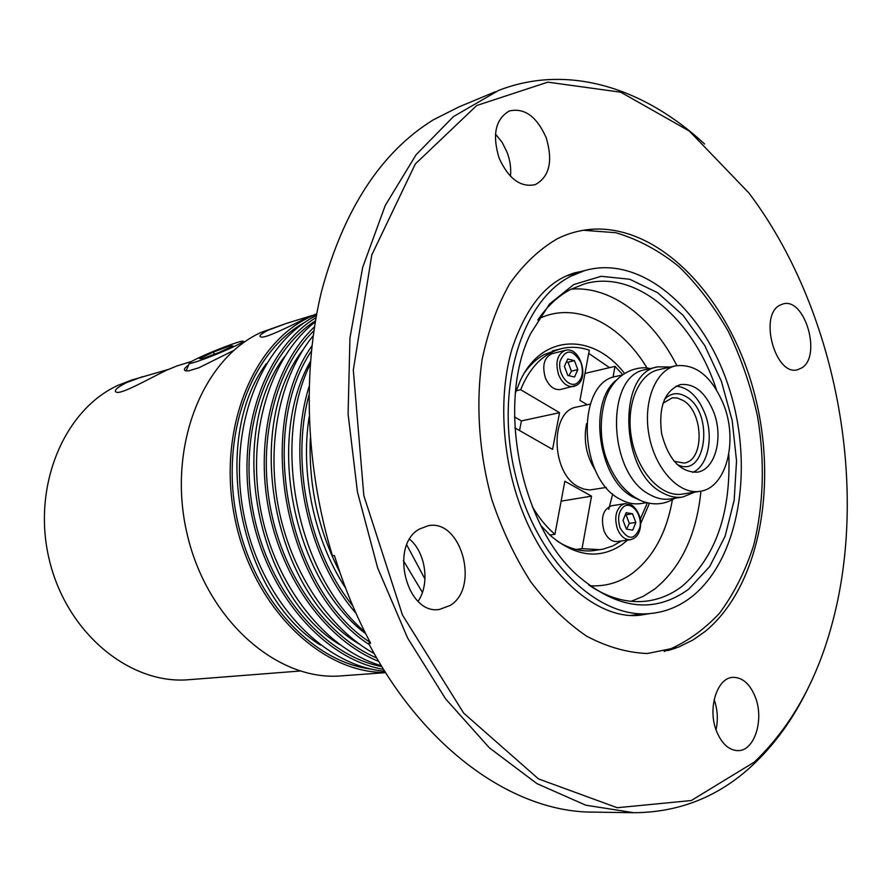 <?xml version="1.0" encoding="UTF-8"?>
<svg xmlns="http://www.w3.org/2000/svg" width="892" height="892" viewBox="0 0 892 892"><rect width="100%" height="100%" fill="white"/><g stroke="black" fill="none" stroke-linecap="round" stroke-linejoin="round"><path stroke-width="1.34" d="M516.145 390.774L520.649 389.715L559.552 412.684L521.43 420.901L519.523 430.524M559.552 412.684L552.561 449.378L514.851 427.859M549.829 535.022L554.935 534.275L564.837 481.245L591.53 496.153L561.124 501.148M591.53 496.153L582.041 548.658L576.02 549.472M640.311 519.077L647.146 503.367L646.053 502.742M606.27 487.445L589.802 489.964L583.68 489.072L578.607 486.898C550.732 473.418 549.639 410.565 576.912 406.997L590.27 404.109M595.588 470.675C586.312 456.202 583.301 440.514 586.557 423.633M646.644 502.653L640.902 503.545C634.078 504.571 627.188 503.144 620.208 499.275C578.15 478.837 575.741 381.809 616.461 376.324L622.137 375.019M639.91 500.189L633.253 497.178C598.175 479.84 587.315 401.523 616.785 379.814M694.623 492.161L682.781 497.022L670.394 498.951C663.581 499.977 656.679 498.505 649.699 494.558C607.586 473.674 604.865 375.075 645.552 369.656L657.783 366.857L670.583 366.991M682.781 497.022C675.98 498.048 669.078 496.565 662.098 492.574C619.951 471.511 617.108 372.243 657.783 366.857M699.908 491.325L682.391 494.09C661.797 497.68 637.97 472.537 631.737 439.343C625.225 406.206 638.048 374.027 658.508 369.734L675.802 365.798C655.352 370.091 642.597 402.537 649.175 435.998C655.464 469.515 679.336 494.926 699.908 491.325C725.921 488.247 738.219 442.042 723.958 405.392C712.195 376.781 696.139 363.579 675.802 365.798M692.705 472.37C708.025 466.204 713.979 437.024 705.048 413.899C698.168 396.75 688.524 387.485 676.125 386.091M664.428 399.415C670.851 392.792 678.165 391.911 686.361 396.784C714.882 413.041 705.985 480.242 676.894 464.319M662.934 403.329L672.267 397.81L677.273 397.999L683.138 400.475C703.877 412.093 704.68 460.908 683.952 463.071L674.062 461.242M554.935 534.275C546.35 526.971 538.79 517.706 532.256 506.489M587.215 404.767L579.934 400.385L589.311 350.199C579.811 346.943 570.456 346.442 561.246 348.694L552.304 350.957M584.974 373.413L614.989 366.367L613.005 377.349M614.989 366.367L622.705 374.607M520.649 389.715C529.781 367.225 543.317 353.544 561.246 348.694M621.456 540.942L612.626 546.027L603.126 549.093L599.848 549.662L582.041 548.658M565.26 350.366C579.8 345.75 590.091 378.42 576.433 385.377L560.499 389.492C554.177 390.272 549.149 386.426 545.402 377.929C541.89 365.486 544.12 357.391 552.081 353.667L565.26 350.366C557.288 354.113 555.069 362.252 558.604 374.796C562.361 383.359 567.401 387.251 573.723 386.459L576.165 385.478M604.018 530.896C600.506 517.605 603.048 509.22 611.656 505.742L625.047 503.634L621.624 505.017C615.636 510.402 614.242 518.386 617.454 528.967C620.642 536.427 625.002 540.006 630.533 539.705L617.086 541.544C611.555 541.845 607.207 538.3 604.018 530.896M521.43 420.901L514.483 416.898M713.756 412.182C723.735 437.76 715.161 469.928 697.187 472.18C680.295 472.359 668.431 459.503 661.608 433.601C658.352 407.031 664.607 390.696 680.362 384.597C694.422 383.136 705.55 392.335 713.756 412.182M626.63 529.146L629.328 523.403L626.028 514.751L625.337 514.684M626.028 514.751L632.528 513.77L635.829 522.456L632.763 530.127L626.362 529.112L623.04 520.37L626.139 512.699L632.528 513.77M629.328 523.403L635.829 522.456M568.94 375.699L571.426 371.15L568.026 362.208L566.398 361.974M574.559 377.015L567.847 375.443L564.413 366.422L567.713 359.019L574.415 360.647L577.815 369.623L574.559 377.015M571.426 371.15L577.815 369.623M568.026 362.208L574.415 360.647M704.602 144.036C644.336 88.007 567.948 63.287 498.539 90.471L453.493 116.562L416.118 154.717L385.233 205.495L362.676 267.366L349.954 337.934L348.092 414.055L357.458 492.027L377.65 567.914L407.577 637.936L445.532 698.771L489.418 747.875L536.917 783.6L585.765 805.197L633.877 812.723C679.481 812.422 719.108 796.534 752.759 765.046C775.393 743.772 794.081 717.636 808.821 686.639M754.32 762.102L691.267 800.537L617.208 807.728L538.489 778.906L463.673 713.132L402.493 615.079L363.825 495.595L353.31 370.068L371.774 254.967L415.315 163.972L476.763 105.479L547.822 82.153L620.754 92.199L689.293 131.024L748.789 192.85C835.681 307.584 869.979 486.173 831.79 624.935C816.403 681.588 790.58 727.314 754.32 762.102M495.394 91.742L459.124 106.828L433.222 119.885C381.029 152.242 343.855 209.219 321.689 290.792C302.065 370.816 305.588 468.021 332.471 555.839L334.411 555.538C344.033 586.668 356.098 615.893 370.615 643.221L368.641 643.4L370.124 642.307M633.877 812.723L592.556 812.11C514.695 812.11 425.306 750.819 368.641 643.4M705.126 631.469L693.173 639.876L678.21 647.246L647.369 653.513C627.277 652.721 607.028 646.945 586.646 636.174C566.61 622.549 548.011 604.475 530.829 581.918C514.929 557.154 501.906 529.614 491.737 499.308C478.926 452.701 475.637 403.853 482.159 359.353C488.192 330.798 497.39 305.555 509.756 283.623C523.626 264.099 539.459 249.147 557.255 238.777C569.542 232.734 582.298 229.5 595.51 229.066C663.57 227.415 729.823 300.682 754.041 392.123C778.538 483.531 759.973 586.457 705.126 631.469M450.215 605.434L439.555 609.403C406.663 615.48 389.001 545.257 419.452 529.034L428.104 525.756C461.186 518.453 480.186 587.482 450.215 605.434M499.074 158.018C492.072 134.804 495.45 119.138 509.232 111.021C524.396 107.531 536.705 116.417 546.172 137.669C553.174 161.106 549.528 176.772 535.233 184.644C520.582 187.699 508.529 178.824 499.074 158.018M779.485 305.421L782.953 303.949C804.807 296.98 822.056 356.098 801.752 367.917L797.481 369.745C775.672 376.368 758.735 316.192 779.485 305.421M755.268 697.009C764.422 719.632 754.498 751.176 737.896 750.629C728.853 750.261 721.728 743.772 716.521 731.161C707.233 708.426 717.235 677.184 733.257 677.34C742.668 677.474 749.994 684.03 755.268 697.009M688.657 589.188L709.697 566.565L725.107 536.215L734.172 500.267L736.536 460.93L732.187 420.522L721.405 381.33L704.758 345.572L683.127 315.378L657.638 292.721L629.752 279.263L601.152 276.297L573.768 284.537L549.617 303.927L530.64 333.541C496.342 402.192 519.746 524.017 577.035 575.072C616.952 609.47 654.159 614.175 688.657 589.188M537.831 320.005C547.075 306.346 557.868 296.222 570.233 289.632L584.227 283.968C635.383 268.648 693.396 318.667 716.388 389.592M728.797 454.195C731.016 513.457 715.462 557.478 682.124 586.256C670.962 594.808 658.642 599.803 645.172 601.264C626.452 603.115 607.642 597.685 588.72 584.985M691.556 596.893C679.28 606.437 665.677 611.968 650.759 613.495C597.54 619.572 535.468 559.429 515.219 474.12C494.525 388.945 521.441 300.927 570.791 276.241L584.896 270.532C641.582 254.298 704.568 310.059 729.232 388.577C754.364 466.917 739.513 559.217 691.556 596.893M540.92 525.589L550.241 535.401C575.34 556.597 599.201 559.719 621.824 544.778L627.578 540.106M640.735 523.459L649.443 503.289M624.5 373.391C593.303 332.772 542.124 333.474 520.449 380.315L515.431 392.893M524.652 372.611C530.205 364.772 536.638 358.796 543.942 354.67L559.094 349.24M588.72 353.399L609.537 367.649M597.64 549.951L594.195 550.542C581.818 552.126 569.419 548.948 556.998 540.998M612.737 493.978L608.712 509.332M714.158 699.551C717.603 709.508 718.227 719.588 716.031 729.79M495.473 134.068L502.14 142.352L507.135 152.387C510.146 160.493 511.25 168.454 510.469 176.281M409.64 539.259C425.763 552.605 430.078 584.048 418.092 601.286M233.782 350.422L198.916 367.76L188.781 370.849L185.726 370.838C183.295 370.113 184.254 368.151 188.591 364.951M233.291 346.921C240.773 343.375 243.929 341.458 242.769 341.179C240.505 340.577 214.548 350.366 199.485 357.469C192.705 360.658 189.305 362.598 189.282 363.289C188.77 365.129 217.213 354.57 233.291 346.921M230.013 345.784L232.946 345.94L218.997 352.485L202.161 358.829L199.54 358.539L213.433 352.05L230.013 345.784L230.537 347.066M213.433 352.05L214.348 354.236M240.015 675.712L189.126 679.682C130.433 685.056 66.911 633.588 49.383 560.165C31.365 486.876 63.99 409.45 118.569 385.099L131.581 380.092L168.109 369.5M191.747 361.372L176.75 366.032L166.637 370.18C148.105 379.178 121.267 394.565 116.395 392.157C113.34 390.863 116.674 387.708 126.385 382.668L142.341 376.736M239.915 675.712L300.024 671.018M424.971 579.031L406.785 544.979M403.362 560.589L422.418 592.422M316.716 313.817L305.923 318.254C290.68 325.77 265.058 338.848 260.832 336.942C258.502 336.128 260.966 333.864 268.236 330.174L285.964 323.562L311.732 315.623M316.404 315.5C260.787 343.164 227.092 428.495 243.694 513.881C259.906 599.335 322.815 666.112 384.72 671.208M385.478 672.401C321.967 673.605 253.819 608.478 235.321 520.482C216.343 432.598 251.8 343.442 310.193 316.905L316.66 314.107M315.289 321.856C270.042 357.034 246.159 434.538 260.832 510.581C275.383 586.657 326.271 649.8 381.33 665.711M383.582 669.379C324.409 659.333 266.764 593.894 251.254 512.421C235.477 431.003 264.779 348.872 316.013 317.619M313.17 335.782C280.356 375.766 266.017 442.555 278.393 507.213C290.859 571.85 328.914 628.57 374.205 653.557M378.732 661.373C327.587 641.125 282.273 580.413 268.581 509.098C254.878 437.782 274.468 364.605 314.475 326.84M310.215 364.248C270.889 444.205 297.571 574.727 364.705 631.726M369.288 644.615C285.25 590.872 253.774 426.967 311.91 345.906M310.316 438.139C308.543 485.783 318.411 530.517 339.885 572.329M356.042 613.317C306.803 557.11 286.377 458.756 309.089 386.526M385.634 672.646L341.223 675.88C277.713 681.51 207.334 620.765 187.253 534.564C166.659 448.509 201.938 359.041 261.066 332.437L285.964 323.562M620.118 527.952C617.253 518.52 618.49 511.406 623.82 506.6C631.681 500.891 642.307 514.617 639.943 527.25C634.703 540.34 628.102 540.574 620.118 527.952M580.87 362.386C583.781 371.919 582.465 378.877 576.934 383.281C568.75 388.533 557.389 373.804 560.053 361.204C565.773 348.66 572.709 349.051 580.87 362.386M631.146 601.297L643.21 596.347L654.449 589.233C680.931 567.769 696.429 535.077 700.956 491.146M676.838 365.586C652.52 317.463 610.931 285.719 571.192 289.131M672.39 499.743C666.625 532.602 653.379 557.065 632.651 573.121C619.817 582.498 605.545 586.713 589.868 585.754M538.601 318.868C575.139 300.727 620.353 323.194 647.124 368.184M266.351 363.59C209.453 440.224 239.179 594.975 320.418 645.083M371.563 669.145C311.62 662.154 251.912 597.317 236.324 515.297C220.413 433.334 251.845 350.98 304.941 322.28M284.448 356.811C225.375 434.17 256.205 594.696 339.74 644.671M381.876 666.614C324.108 655.665 268.38 591.474 253.25 512.041C237.874 432.653 265.849 352.385 315.456 320.819M302.968 349.92C241.687 427.948 273.666 594.44 359.487 644.214M376.736 657.984C327.241 637.066 283.868 577.849 270.588 508.719C257.309 439.578 275.661 368.496 313.884 330.742M310.427 361.36C265.192 440.38 293.579 579.8 365.698 633.721M370.191 642.43C288.685 590.114 256.706 432.252 311.364 351.091M309.178 416.809C300.102 473.83 314.318 540.507 345.605 588.073M352.819 605.936C309.078 551.836 290.58 463.316 308.933 395.234M649.655 613.596L640.545 615.123C602.356 620.486 549.639 581.93 522.043 510.447C501.661 458.165 498.238 395.234 512.142 348.504C526.325 306.212 547.197 280.98 574.794 272.807L583.825 270.856M664.272 651.45C684.331 643.756 702.729 631.045 719.443 613.328C734.06 593.581 745.478 570.902 753.684 545.28C763.719 504.292 765.001 461.354 757.553 416.441C750.975 386.649 741.285 358.406 728.485 331.69C713.912 306.224 697.354 284.503 678.823 266.518C659.177 250.63 638.159 239.357 615.781 232.7L583.379 230.27M650.012 368.641C640.958 365.832 622.616 369.689 611.801 386.113C601.018 400.53 596.759 435.497 607.563 461.588C615.48 481.234 626.942 494.402 641.961 501.081C653.613 505.53 664.596 504.593 674.909 498.249M599.848 549.662L590.694 550.877M630.533 539.705C637.39 537.865 640.768 531.966 640.668 522.01C641.08 518.821 637.747 509.187 631.48 504.905L625.047 503.634M584.896 270.532L566.097 276.052M650.759 613.495L631.28 615.335M595.51 229.066L587.237 229.712M675.991 648.083L668.063 650.547M189.282 363.289L186.127 370.916M243.048 341.29L244.598 341.948"/></g></svg>
